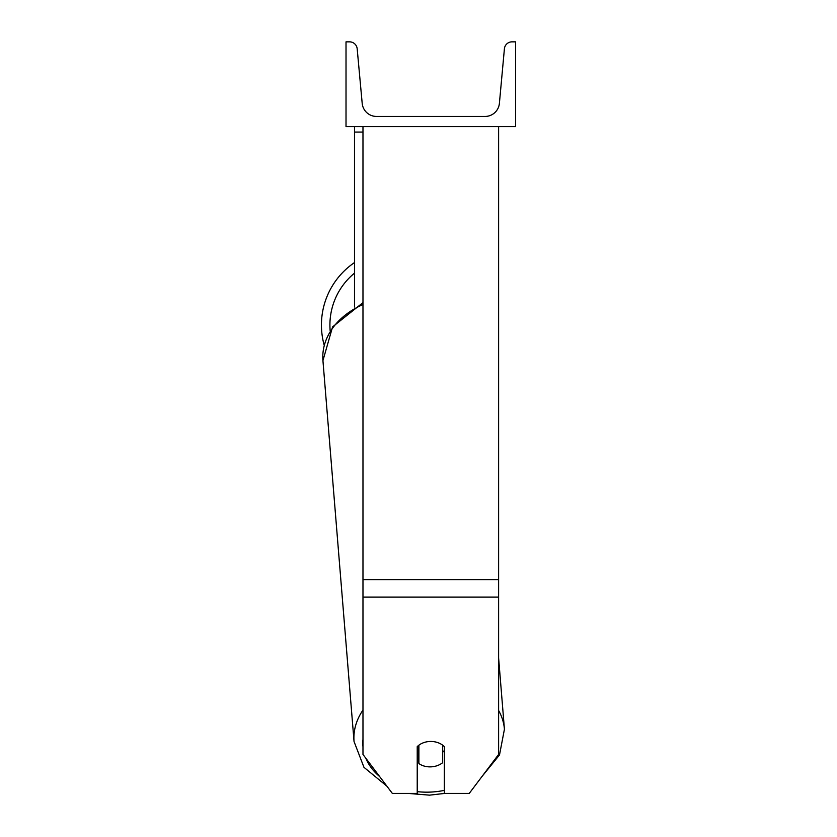<?xml version="1.0" encoding="UTF-8"?>
<svg xmlns="http://www.w3.org/2000/svg" width="837" height="837" viewBox="0 0 837 837"><rect width="100%" height="100%" fill="white"/><g stroke="black" fill="none" stroke-linecap="round" stroke-linejoin="round"><path stroke-width="1.26" d="M498.611 597.084L362.976 597.084L362.976 754.451L392.344 793.413L417.224 793.413L417.224 746.656A16.949 12.984 0 0 1 430.793 741.456A16.949 12.984 0 0 1 444.353 746.656L444.353 793.413L469.243 793.413L498.611 754.451L498.611 126.617M362.976 597.084L362.976 126.617M362.976 132.068L354.501 132.068L354.501 307.001M354.501 126.617L354.501 132.068M324.181 345.147A75.445 75.445 0 0 1 354.501 262.567A75.445 75.445 0 0 0 321.439 324.986M515.561 126.617L346.016 126.617L346.016 41.85L349.584 41.85A7.627 7.627 0 0 1 357.179 48.787L362.191 103.359A14.407 14.407 0 0 0 376.535 116.448L485.041 116.448A14.407 14.407 0 0 0 499.396 103.359L504.408 48.787A7.627 7.627 0 0 1 512.003 41.85L515.561 41.85L515.561 126.617M417.224 753.091A16.949 12.973 175.3 0 0 418.092 753.76L418.898 763.553A16.949 12.973 175.3 0 0 430.741 766.87A16.949 12.973 175.3 0 0 442.595 762.748L442.595 745.129M418.898 763.553L418.898 745.192M442.595 752.285A16.949 12.973 175.3 0 0 444.353 750.412M418.092 753.76L418.092 745.84M498.611 579.643L362.976 579.643M354.501 273.134A66.97 66.97 0 0 0 330.155 330.636M444.353 790.369A66.97 51.235 -4.7 0 1 429.674 792.116A66.97 51.235 -4.7 0 1 417.224 791.645M379.6 776.516A66.97 51.235 -4.7 0 1 365.832 758.238M362.976 746.761A66.97 51.235 -4.7 0 1 362.976 739.374M362.976 710.1A75.445 57.711 175.3 0 0 354.041 741.519L363.959 767.309L386.893 786.173M354.041 741.519L322.936 360.611A75.445 57.711 -4.7 0 1 362.976 304.542M481.913 776.6L499.511 754.922L504.429 729.236A75.445 57.711 175.3 0 0 498.611 710.487M408.037 793.413L429.517 795.15L444.74 793.413M322.936 360.611L332.582 326.869L362.976 302.628M504.429 729.236L498.611 657.955"/></g></svg>
